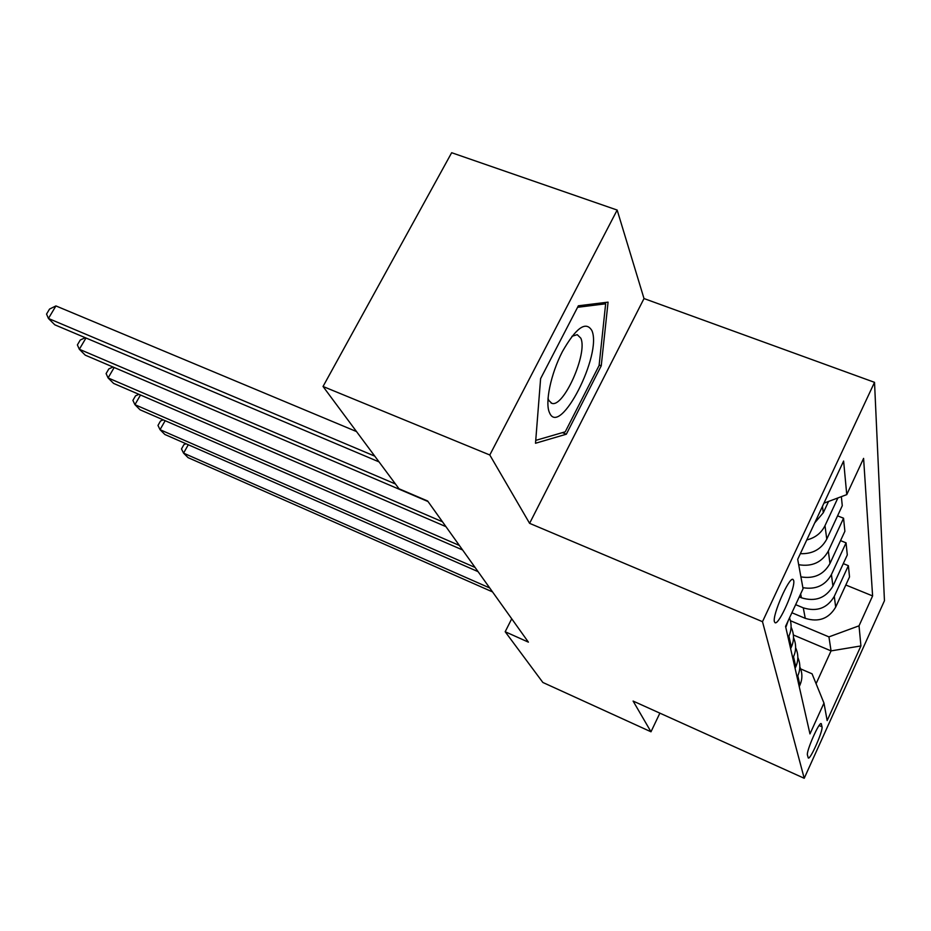 <?xml version="1.0" encoding="UTF-8"?>
<svg xmlns="http://www.w3.org/2000/svg" width="931" height="931" viewBox="0 0 931 931"><rect width="100%" height="100%" fill="white"/><g stroke="black" fill="none" stroke-linecap="round" stroke-linejoin="round"><path stroke-width="1.4" d="M774.429 621.78L775.046 622.711C778.875 625.539 795.702 587.391 793.678 580.502L792.968 579.385C789.104 576.65 772.078 615.542 774.429 621.78M617.16 210.057L489.799 454.991L529.599 523.338L644.008 298.548L617.16 210.057L451.663 152.719L323.034 386.481L398.992 488.763L427.632 500.994L528.401 642.146L505.184 631.742L542.866 682.47L650.99 731.789L659.87 713.146M644.008 298.548L874.523 382.338L884.45 600.728L804.221 778.281L762.489 621.687L874.523 382.338M822.026 726.808L821.235 723.62C819.268 721.385 806.013 751.585 807.445 755.064L808.283 757.997C810.238 760.196 823.26 730.602 822.026 726.808L819.082 725.528M816.08 683.715L831.057 650.897L828.939 636.885L859.034 625.818L872.603 595.921L863.596 458.378L846.756 494.629L823.947 503.171M859.034 625.818L860.919 645.939L827.159 720.582L823.97 703.08L812.053 673.8L800.648 668.912M846.756 494.629L843.614 461.054L797.704 559.333L803.069 588.706L785.566 626.377L809.97 733.907L823.97 703.08M489.799 454.991L323.034 386.481M529.599 523.338L762.489 621.687M804.221 778.281L633.103 701.066L650.99 731.789M511.713 618.789L505.184 631.742M793.363 634.977L831.057 650.897L860.919 645.939M790.419 620.721L828.939 636.885M791.897 612.749L805.257 618.335C818.663 622.478 828.811 618.731 835.689 607.093L849.526 576.917L848.385 565.676L843.288 563.616M795.656 604.661L803.278 607.838C816.929 612.028 827.263 608.211 834.281 596.375L848.385 565.676M799.264 596.911L801.393 597.783C815.277 602.031 825.785 598.133 832.931 586.111L847.291 554.923L846.058 542.831L840.542 540.632M799.24 686.613L799.915 685.123C802.557 679.036 802.534 672.95 799.822 666.887M872.603 595.921L845.825 585.005M841.356 496.654L842.276 505.708L826.763 539.13C821.282 549.29 812.472 554.131 800.357 553.666M798.682 564.71C812.065 566.921 821.945 562.371 828.334 551.071L843.556 518.206L837.563 515.855M843.556 518.206L844.883 531.252L829.963 563.511C823.714 574.613 814.031 579.059 800.904 576.871M797.122 677.268L797.809 675.755C800.462 669.668 800.474 663.57 797.844 657.484M795.086 668.33L795.796 666.794C798.565 660.416 798.507 654.086 795.633 647.778M802.883 587.67C815.765 589.847 825.285 585.483 831.418 574.567L846.058 542.831M792.805 658.275L793.526 656.716C796.319 650.327 796.308 643.961 793.491 637.619M790.617 648.639L791.362 647.045C794.236 640.447 794.19 633.895 791.199 627.378M788.161 637.782L788.906 636.164C791.583 630.124 791.792 624.026 789.523 617.881M785.787 627.354L788.278 620.558M806.77 539.945C815.23 537.827 821.305 533.067 824.994 525.666L837.888 497.957M814.765 522.826L823.295 512.725L828.555 501.448M540.608 378.638L535.511 443.261L566.339 434.207L601.24 365.802L608.071 302.144L578.372 305.787L540.608 378.638M599.157 365.01L601.24 365.802M562.417 432.636L566.339 434.207M188.295 444.75L183.558 453.129L489.718 587.973M186.049 443.773L183.919 444.622L181.487 448.928L183.558 453.129L188.085 457.645L492.534 591.907M165.159 420.696L160.039 429.68L475.066 567.445M163.251 419.869L160.504 421.01L157.979 425.432L160.039 429.68L164.857 434.486L478.08 571.657M140.5 395.012L134.937 404.671L459.355 545.438M138.952 394.337L135.542 395.815L132.9 400.377L134.937 404.671L140.081 409.803L462.591 549.965M114.164 367.512L108.089 377.928L442.469 521.779M113.012 367.012L108.846 368.897L106.099 373.587L108.089 377.928L113.605 383.421L445.949 526.655M85.978 338L79.333 349.265L395.466 484.004M85.256 337.685L80.252 340.048L77.389 344.901L79.333 349.265L85.245 355.153L428.027 501.541M591.883 330.563C585.925 320.66 576.114 327.642 562.452 351.511C550.733 374.018 544.728 403.17 549.569 412.84C559.927 437.617 602.462 354.222 591.883 330.563M548.01 398.142L548.766 400.388L551.792 403.298C563.488 408.174 587.985 353.105 580.816 338.186L577.243 334.66L571.96 336.3M577.581 307.3L605.65 303.809L599.098 365.499L565.245 431.809L535.744 440.375M602.857 302.784L605.65 303.809M356.515 431.565L55.93 305.927L48.435 318.472L374.762 456.143M55.93 305.927L49.541 309.069L46.55 314.073L48.435 318.472L54.801 324.814L379.033 461.892M803.278 607.838L805.257 618.335M800.66 593.897L801.393 597.783M834.281 596.375L835.689 607.093M797.809 675.755L799.915 685.123M793.526 656.716L795.796 666.794M831.418 574.567L832.931 586.111M788.906 636.164L791.362 647.045M828.334 551.071L829.963 563.511M786.334 624.724L786.555 625.713M824.994 525.666L826.763 539.13M822.457 506.359L823.295 512.725M820.688 723.713L821.479 724.062M551.036 402.995L551.792 403.298"/></g></svg>
